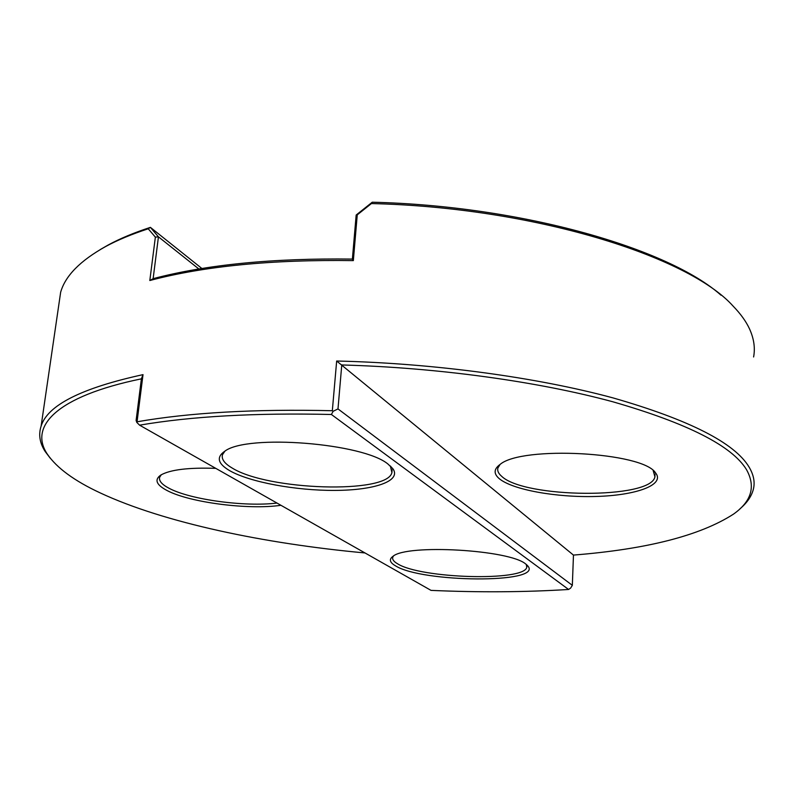<?xml version="1.0" encoding="UTF-8"?>
<svg xmlns="http://www.w3.org/2000/svg" width="794" height="794" viewBox="0 0 794 794"><rect width="100%" height="100%" fill="white"/><g stroke="black" fill="none" stroke-linecap="round" stroke-linejoin="round"><path stroke-width="1.19" d="M198.877 268.987L158.443 236.84L150.403 227.362L148.23 228.791C131.794 234.151 117.601 240.056 105.681 246.507C80.234 260.66 65.227 275.915 60.642 292.281L58.865 304.479M201.894 268.491L150.403 227.362C134.156 232.672 120.132 238.528 108.321 244.919L100.193 249.594M341.817 364.962C437.732 367.562 538.798 381.636 613.037 401.843C687.654 423.361 732.147 445.96 746.509 469.651C755.898 486.533 751.551 501.371 733.457 514.155C700.139 535.603 646.792 549.24 573.447 555.085L336.666 361.012C433.921 363.245 537.161 377.358 613.018 397.903C689.281 419.818 734.639 442.883 749.099 467.1C753.705 474.842 755.124 482.216 753.367 489.243C751.581 496.24 747.114 502.761 739.978 508.795M720.972 295.179C668.895 248.621 522.194 205.815 372.247 202.212L356.169 215.025L357.25 214.856L371.423 203.562C533.429 207.323 688.755 256.264 733.19 306.196C740.584 313.809 746.003 321.332 749.467 328.776C753.933 338.552 755.312 347.951 753.605 356.972M141.392 378.837C55.908 396.434 28.931 426.626 47.253 454.029C56.721 467.944 74.428 480.936 100.391 492.995C164.06 522.67 263.985 543.632 365.002 552.952M499.158 478.584C512.358 489.779 556.415 497.669 596.135 496.458C635.954 495.396 665.064 484.995 655.725 473.105L655.586 472.936C643.18 452.054 521.986 445.553 500.131 464.391C493.818 468.956 493.491 473.681 499.158 478.584M653.174 470.624L654.941 476.787C651.169 499.495 523.931 498.324 501.56 476.202C498.394 473.472 497.173 470.733 497.888 467.964L500.081 464.43M215.789 468.361C188.734 467.428 170.432 469.641 160.884 475.001C154.145 479.675 156.249 484.876 167.177 490.583C189.945 502.612 248.74 510.056 280.937 505.292M276.987 503.059C245.267 507.038 190.709 499.773 169.321 488.409C161.897 484.568 158.681 480.836 159.673 477.214L161.331 474.723M388.087 464.153L393.129 469.065C401.228 481.214 374.043 490.275 335.008 490.414C296.033 490.662 249.951 482.246 229.684 470.673C217.725 463.646 216.107 457.146 224.851 451.171C247.301 433.881 363.642 443.181 388.087 464.153M390.38 465.989L391.908 472.599C387.333 494.245 267.896 490.414 232.245 468.073C224.454 463.527 221.208 459.051 222.509 454.634L224.97 451.101M525.767 564.048L528.149 566.33C541.855 583.749 421.644 582.647 395.422 565.785C389.685 562.44 388.862 559.294 392.961 556.346C406.727 543.86 509.817 549.736 525.767 564.048M526.293 564.435L526.779 567.204C524.546 581.724 420.443 578.608 397.476 563.73C393.725 561.547 392.147 559.403 392.752 557.299L393.457 556.018M357.25 214.856L353.34 260.611C271.945 259.479 204.108 266.109 149.818 280.52L155.366 237.128L148.23 228.791M50.191 458.138L45.228 451.588C39.73 443.121 38.36 434.646 41.109 426.14C47.511 405.228 81.484 388.058 143.019 374.639L137.054 421.793C189.677 412.602 254.775 408.91 332.329 410.726L336.666 361.012M568.593 589.476L331.396 414.488C255.39 412.741 191.453 416.294 139.585 425.167L431.023 590.379C479 592.513 524.854 592.205 568.593 589.476L570.658 588.066L572.335 585.327L337.986 408.91L341.777 364.823M352.387 259.072C272.947 258.08 206.549 264.601 153.192 278.654L149.818 280.52M356.169 215.025L352.377 259.132L353.34 260.611M155.366 237.128L158.443 236.84L153.123 278.704M573.466 555.075L572.335 585.327M143.019 374.639L141.411 378.698L136.111 420.433L136.806 422.408L137.054 421.793M331.396 414.488L333.123 411.312L337.986 408.91M139.585 425.167L136.806 422.408M333.123 411.312L332.329 410.726M371.423 203.562L372.247 202.212M108.321 244.919L105.681 246.507M653.303 470.792L655.725 473.105M654.941 476.787L654.99 474.177M390.688 466.425L393.129 469.065M526.571 564.663L528.149 566.33M526.779 567.204L526.849 565.775M391.908 472.599L392.117 469.8M41.109 426.14L60.642 292.281M47.253 454.029L45.228 451.588"/></g></svg>
